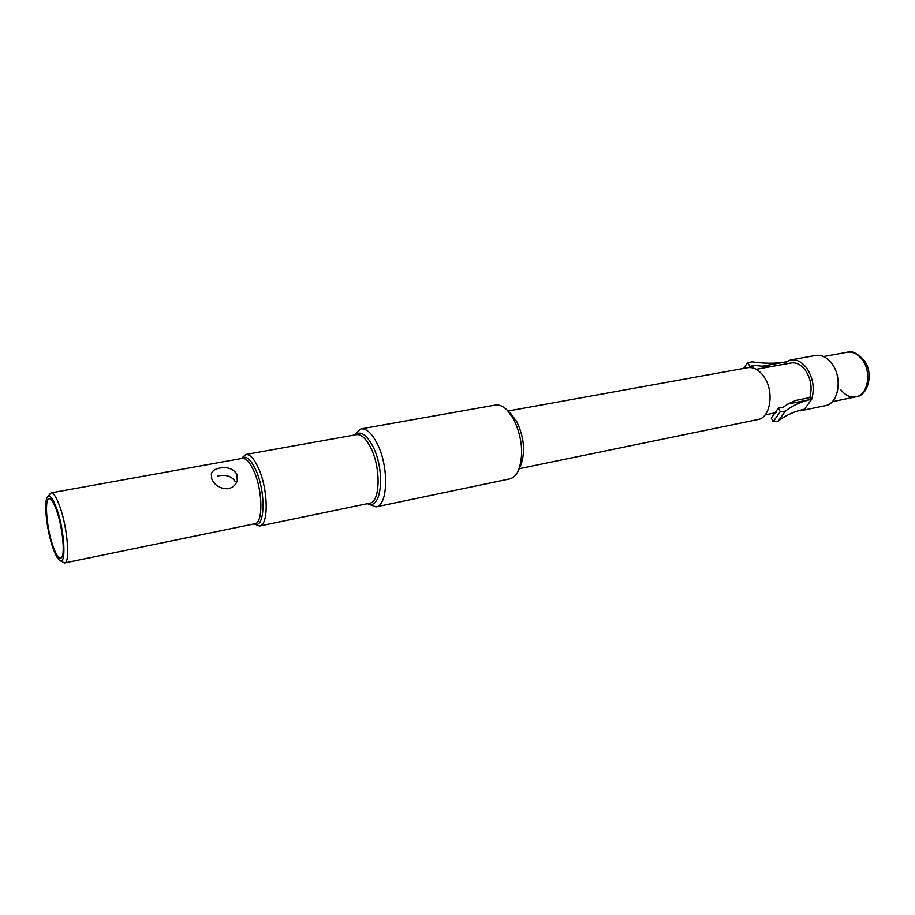 <?xml version="1.0" encoding="UTF-8"?>
<svg xmlns="http://www.w3.org/2000/svg" width="915" height="915" viewBox="0 0 915 915"><rect width="100%" height="100%" fill="white"/><g stroke="black" fill="none" stroke-linecap="round" stroke-linejoin="round"><path stroke-width="1.37" d="M354.677 434.968C360.384 430.427 366.492 434.328 373.011 446.646C385.49 470.779 381.532 510.776 367.933 503.559M211.811 479.105L211.308 473.913C212.326 470.848 215.151 468.88 219.772 468.022C227.755 466.719 233.485 468.857 236.985 474.428L237.248 480.718C235.876 484.904 232.913 487.558 228.361 488.702C220.572 488.999 215.059 485.796 211.811 479.105M778.471 420.9L779.431 420.168C786.591 414.872 794.952 411.201 804.514 409.154L797.537 410.995M743.094 368.539L747.578 363.083L752.016 361.825C764.357 363.655 775.668 363.69 785.928 361.917L790.686 359.95L815.608 355.443C821.693 354.585 827.194 357.422 832.112 363.953C842.887 378.078 838.506 403.858 825.319 405.665L800.511 410.766M790.686 359.95C796.713 359.103 802.169 361.997 807.053 368.619C813.195 378.364 814.739 388.566 811.719 399.249L809.752 397.602L795.718 400.415L787.758 404.075L782.863 407.495L778.345 408.067L771.288 418.075L773.198 421.666L778.207 421.106L785.322 411.132L780.289 411.67L778.345 408.067M52.738 545.374C46.116 526.297 44.172 495.873 49.936 498.847C52.018 499.773 54.317 503.856 56.822 511.085C62.735 527.898 65.308 555.233 61.328 557.807C58.972 559.271 56.101 555.13 52.738 545.374M57.005 509.541C64.839 531.615 66.452 566.511 59.589 560.335C57.359 558.619 55.026 554.113 52.567 546.827C46.631 529.499 43.703 502.003 47.374 497.154C49.799 494.26 53.013 498.389 57.005 509.541M47.523 496.948L51.023 492.876C53.63 492.728 56.661 497.543 60.116 507.345C67.664 528.607 70.306 563.114 64.553 562.954L59.795 560.472M241.606 458.484C245.906 454.972 250.699 458.941 255.994 470.39C266.311 493.013 264.812 529.945 254.233 523.86M241.366 458.529L245.735 454.492C249.932 454.069 254.233 458.758 258.648 468.56C268.347 489.857 268.724 525.496 259.563 526.034L254.004 523.906M354.116 435.071L360.865 428.895C366.412 428.254 371.867 433.207 377.255 443.741C389.138 466.707 388.051 505.881 375.939 506.899L367.373 503.685M360.865 428.895L495.29 405.071C499.155 404.441 503.124 406.134 507.185 410.149L513.384 418.658C522.122 436.867 523.906 453.909 518.713 469.795C516.437 475.022 513.384 478.076 509.563 478.934L375.939 506.899M510.822 413.694L516.586 421.392C523.963 436.707 525.45 451.072 521.058 464.465L520.761 465.152M508.065 411.007L747.784 367.693C753.686 366.881 759.061 369.866 763.922 376.66C774.57 391.346 770.602 417.869 757.803 419.562L519.205 468.674M756.27 369.305L791.178 362.958C796.496 362.203 801.323 364.753 805.646 370.621C811.033 379.199 812.406 388.2 809.752 397.602M235.086 481.393C231.518 476.086 225.731 474.29 217.724 475.994M748.905 367.556L750.266 366.377L747.578 363.083M751.867 367.704L754.372 365.314L750.266 366.377M786.66 363.77L785.928 361.917L762.081 366.24L768.955 366.995M762.081 366.24L754.372 365.314M787.758 404.075L811.719 399.249C801.529 401.399 792.733 405.356 785.322 411.132M780.289 411.67L773.198 421.666M811.719 399.249L804.514 409.154M823.557 356.541L847.233 352.241C852.814 351.44 857.824 353.945 862.285 359.744C872.041 372.256 867.912 395.177 855.857 396.858L855.857 396.858C850.344 397.739 845.38 395.417 840.954 389.904M51.023 492.876L242.258 458.369C246.066 457.992 249.978 462.281 253.993 471.259C262.811 490.726 263.2 523.254 254.885 523.735L64.553 562.954M245.735 454.492L356.438 434.659C361.276 434.122 366.057 438.491 370.758 447.767C381.12 467.942 380.24 502.289 369.671 503.204L259.563 526.034M832.284 401.674L855.857 396.858C867.603 396.092 874.431 373.594 863.954 360.064C856.886 352.973 851.305 350.365 847.233 352.241M521.058 464.465L518.713 469.795M765.077 414.895L776.252 412.619M511.348 414.209L507.185 410.149M779.431 420.168L778.459 420.911"/></g></svg>
